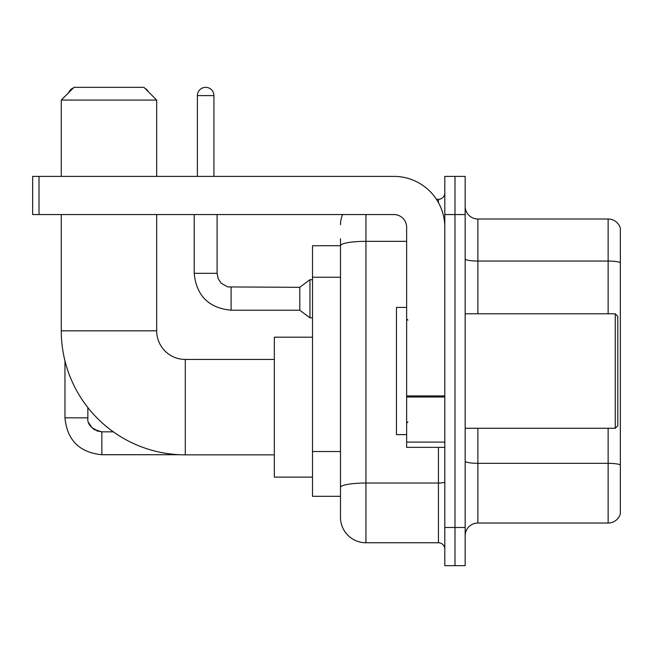 <?xml version="1.0" encoding="UTF-8"?>
<svg xmlns="http://www.w3.org/2000/svg" width="653" height="653" viewBox="0 0 653 653"><rect width="100%" height="100%" fill="white"/><g stroke="black" fill="none" stroke-linecap="round" stroke-linejoin="round"><path stroke-width="0.98" d="M365.933 214.559L365.933 542.757A25.443 25.443 0 0 1 340.491 517.315L340.491 238.729L340.491 245.724L312.509 245.724L312.509 496.321L340.491 496.321M444.807 527.485L444.807 565.653L454.978 565.653L454.978 527.485L454.978 565.653L465.156 565.653L465.156 527.485L454.978 527.485L454.978 214.559L454.978 527.485L444.807 527.485L444.807 214.559L454.978 214.559L454.978 176.392L454.978 214.559L465.156 214.559L465.156 527.485M465.156 214.559L465.156 176.392L444.807 176.392L444.807 214.559M365.933 542.757L438.441 542.757L438.441 447.346M436.416 199.296L438.441 199.296A6.359 6.359 0 0 0 444.807 192.929M340.491 517.315L340.491 491.872M406.639 241.341L365.933 241.341A25.443 4.416 180 0 0 340.491 245.757L340.491 238.729M444.807 549.116A6.359 6.359 0 0 0 438.441 542.757M340.491 224.73A25.443 25.443 0 0 1 342.613 214.559M465.156 535.754A12.717 12.717 0 0 1 477.874 523.037L608.139 523.037L608.139 428.27M620.35 228.166A12.717 12.717 0 0 0 608.139 219.008A12.717 12.717 0 0 1 620.35 228.166L620.35 513.878A12.717 12.717 0 0 1 608.139 523.037M620.35 229.187L620.35 262.645A12.717 2.212 180 0 0 608.139 261.053L608.139 219.008L477.874 219.008A12.717 12.717 0 0 1 465.156 206.291A12.717 12.717 0 0 0 477.874 219.008L477.874 313.783M274.342 454.855L185.297 454.855A124.029 124.029 0 0 1 61.268 330.826L61.268 214.559M185.297 454.855L185.297 359.444A28.618 28.618 0 0 1 156.679 330.826L156.679 214.559M73.993 87.347L143.954 87.347L156.679 100.072L61.268 100.072L73.993 87.347M156.679 176.392L156.679 100.072M61.268 176.392L61.268 100.072M312.509 337.185L274.342 337.185L274.342 477.114L312.509 477.114M73.438 87.902A8.269 8.269 0 0 0 68.696 92.653M64.957 360.848L64.957 417.838L87.861 417.838L87.861 407.562M144.942 88.335A8.269 8.269 0 0 1 148.321 91.714M197.386 176.392L197.386 95.616A8.269 8.269 0 0 1 205.654 87.347A8.269 8.269 0 0 1 213.923 95.616L213.923 176.392M231.097 310.216C208.715 308.004 196.414 295.711 194.202 273.329C196.414 295.711 208.715 308.004 231.097 310.216C208.715 308.004 196.414 295.711 194.202 273.329C196.414 295.711 208.715 308.004 231.097 310.216C208.715 308.004 196.414 295.711 194.202 273.329C196.414 295.711 208.715 308.004 231.097 310.216C208.715 308.004 196.414 295.711 194.202 273.329C196.414 295.711 208.715 308.004 231.097 310.216C208.715 308.004 196.414 295.711 194.202 273.329C196.414 295.711 208.715 308.004 231.097 310.216C208.715 308.004 196.414 295.711 194.202 273.329C196.414 295.711 208.715 308.004 231.097 310.216C208.715 308.004 196.414 295.711 194.202 273.329C196.414 295.711 208.715 308.004 231.097 310.216C208.715 308.004 196.414 295.711 194.202 273.329C196.414 295.711 208.715 308.004 231.097 310.216C208.715 308.004 196.414 295.711 194.202 273.329L217.098 273.329L218.208 278.79L221.204 283.222L227.815 286.928L299.784 287.32L299.784 310.216L231.097 310.216L231.097 287.344M299.784 287.32L309.963 279.688L309.963 317.848L312.509 317.848M444.807 447.346L406.639 447.346L406.639 395.906L444.807 395.906M444.807 227.277A50.885 50.885 0 0 0 393.922 176.392L39.009 176.392L39.009 214.559L393.922 214.559A12.717 12.717 0 0 1 406.639 227.277L406.639 395.906M39.009 214.559L32.65 214.559L32.65 176.392L39.009 176.392M615.265 313.783L617.803 316.321L617.803 425.723L615.265 428.27L615.265 313.783L465.156 313.783M406.639 307.416L396.461 307.416L396.461 434.629L406.639 434.629M340.491 277.256L312.509 277.256M340.491 451.533L312.509 451.533M444.807 481.93A6.359 1.102 0 0 1 438.441 483.032L365.933 483.032A25.443 4.416 180 0 0 340.491 487.448M438.441 202.642L438.441 199.296M620.35 464.912A12.717 2.212 180 0 0 608.139 463.32L477.874 463.32L477.874 523.037M608.139 313.783L608.139 261.053L477.874 261.053A12.717 2.212 0 0 1 465.156 258.849M477.874 428.27L477.874 463.32A12.717 2.212 0 0 1 465.156 461.108M61.268 330.826L156.679 330.826M96.807 430.89L101.852 431.829L101.852 454.725C79.47 452.513 67.169 440.22 64.957 417.838C67.169 440.22 79.47 452.513 101.852 454.725C79.47 452.513 67.169 440.22 64.957 417.838C67.169 440.22 79.47 452.513 101.852 454.725C79.47 452.513 67.169 440.22 64.957 417.838C67.169 440.22 79.47 452.513 101.852 454.725C79.47 452.513 67.169 440.22 64.957 417.838C67.169 440.22 79.47 452.513 101.852 454.725C79.47 452.513 67.169 440.22 64.957 417.838C67.169 440.22 79.47 452.513 101.852 454.725C79.47 452.513 67.169 440.22 64.957 417.838C67.169 440.22 79.47 452.513 101.852 454.725C79.47 452.513 67.169 440.22 64.957 417.838C67.169 440.22 79.47 452.513 101.852 454.725C79.47 452.513 67.169 440.22 64.957 417.838M217.098 273.329L217.098 214.559M197.386 95.616L213.923 95.616M444.807 397.016L406.639 397.016M406.639 442.089L444.807 442.089M274.342 359.444L185.297 359.444M87.861 417.838C87.086 424.621 91.755 429.282 101.852 431.829C91.755 429.282 87.086 424.621 87.861 417.838C87.086 424.621 91.755 429.282 101.852 431.829C91.755 429.282 87.086 424.621 87.861 417.838C87.086 424.621 91.755 429.282 101.852 431.829C91.755 429.282 87.086 424.621 87.861 417.838C87.086 424.621 91.755 429.282 101.852 431.829C91.755 429.282 87.086 424.621 87.861 417.838L87.869 418.295M88.8 422.875L91.975 427.748M92.987 428.662L95.207 430.147M179.681 454.725L101.852 454.725M113.32 431.829L101.852 431.829M299.784 310.216L309.963 317.848M194.202 273.329L194.202 214.559M309.963 279.688L312.509 279.688M465.156 428.27L615.265 428.27M407.913 320.141L406.639 318.868M407.913 421.903L406.639 423.177"/></g></svg>
